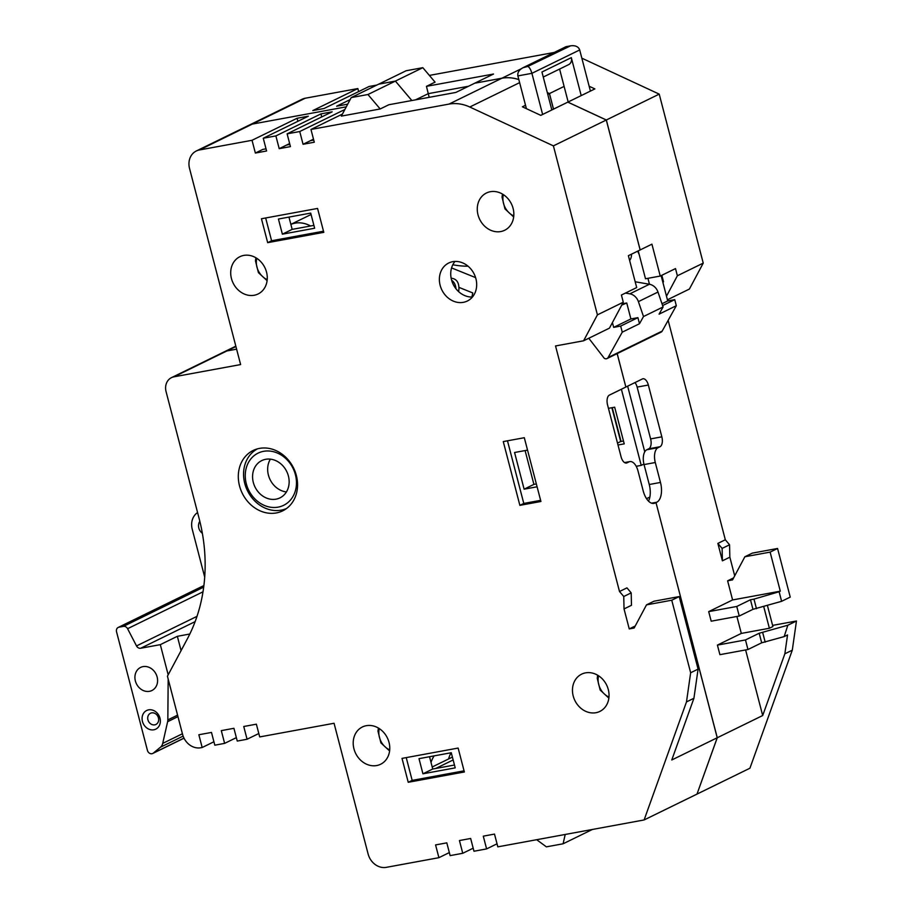 <?xml version="1.0" encoding="UTF-8"?>
<svg xmlns="http://www.w3.org/2000/svg" width="913" height="913" viewBox="0 0 913 913"><rect width="100%" height="100%" fill="white"/><g stroke="black" fill="none" stroke-linecap="round" stroke-linejoin="round"><path stroke-width="1.37" d="M623.75 596.509L619.505 591.51L555.538 345.947L583.601 340.789L597.422 314.859L553.404 145.875L469.784 107.015A41.496 35.299 -116.1 0 0 449.002 104.093L310.968 129.463L314.289 142.223L303.059 144.277L299.738 131.529L287.116 133.846L290.437 146.605L279.207 148.671L275.886 135.911L263.264 138.24L266.585 150.987L255.366 153.053L252.034 140.294L199.422 149.972A16.594 14.117 -116.1 0 0 196.284 150.999A16.594 14.117 -116.1 0 0 189.55 168.494L240.621 364.572L173.984 376.818A13.273 11.298 63.9 0 0 171.473 377.651A13.273 11.298 63.9 0 0 166.075 391.643L199.125 518.504A165.972 141.207 63.9 0 1 187.393 638.78L167.433 676.213L182.589 734.406A16.594 14.117 -116.1 0 0 200.769 747.758L202.172 747.507L198.851 734.748L211.485 732.431L214.806 745.191L224.621 743.376L221.3 730.628L233.922 728.3L237.254 741.059L247.069 739.256L243.748 726.497L256.37 724.18L259.703 736.928L334.055 723.267L368.11 853.986A16.594 14.117 -116.1 0 0 386.29 867.35L438.902 857.684L435.581 844.924L446.799 842.859L450.132 855.618L462.754 853.29L459.433 840.542L470.651 838.476L473.973 851.236L486.606 848.907L483.285 836.16L494.504 834.094L497.825 846.853L644.11 819.954L686.485 701.914L690.65 672.755L671.751 600.218L646.507 604.863L634.158 628.007L629.24 628.909L624.035 608.925L631.476 605.285L631.191 592.868L623.75 596.509L624.035 608.925M259.52 448.386A33.61 28.6 -116.1 0 0 253.163 450.474A33.61 28.6 -116.1 0 0 242.242 493.225A33.61 28.6 -116.1 0 0 282.688 510.858A33.61 28.6 -116.1 0 0 295.161 471.713A33.61 28.6 -116.1 0 0 259.52 448.386M490.372 191.707A20.748 17.655 -116.1 0 0 486.446 192.997A20.748 17.655 -116.1 0 0 479.702 219.394A20.748 17.655 -116.1 0 0 504.672 230.27A20.748 17.655 -116.1 0 0 512.376 206.11A20.748 17.655 -116.1 0 0 490.372 191.707M585.564 672.858A20.748 17.655 -116.1 0 0 581.638 674.148A20.748 17.655 -116.1 0 0 574.893 700.545A20.748 17.655 -116.1 0 0 599.864 711.421A20.748 17.655 -116.1 0 0 607.567 687.261A20.748 17.655 -116.1 0 0 585.564 672.858M366.296 725.687A20.748 17.655 -116.1 0 0 362.37 726.976A20.748 17.655 -116.1 0 0 355.636 753.373A20.748 17.655 -116.1 0 0 380.607 764.261A20.748 17.655 -116.1 0 0 388.299 740.089A20.748 17.655 -116.1 0 0 366.296 725.687M243.794 255.412A20.748 17.655 -116.1 0 0 239.879 256.701A20.748 17.655 -116.1 0 0 233.135 283.087A20.748 17.655 -116.1 0 0 258.105 293.975A20.748 17.655 -116.1 0 0 265.797 269.803A20.748 17.655 -116.1 0 0 243.794 255.412M519.874 505.357L540.918 501.488L524.313 437.715L503.268 441.584L519.874 505.357L523.788 503.44L540.622 500.347M408.237 782.293L464.363 771.976L458.132 748.067L402.017 758.383L408.237 782.293L412.162 780.375L464.066 770.834M267.68 242.664L323.795 232.347L317.564 208.438L261.449 218.755L267.68 242.664L271.595 240.747L323.499 231.206M463.313 302.34A21.159 18.009 63.9 0 1 440.876 287.652A21.159 18.009 63.9 0 1 448.728 263.001A21.159 18.009 63.9 0 1 474.201 274.105A21.159 18.009 63.9 0 1 467.319 301.028A21.159 18.009 63.9 0 1 463.313 302.34M671.751 600.218L679.204 596.577L653.948 601.222L646.507 604.863M679.204 596.577L698.091 669.115L693.926 698.274L671.774 759.981L717.219 737.761L696.996 794.093L717.264 737.75L656.002 502.595L717.219 737.761M686.485 701.914L693.926 698.274M644.11 819.954L749.927 768.221L792.29 650.182L796.456 621.011L772.603 625.394M690.65 672.755L698.091 669.115M619.505 591.51L626.946 587.869L631.191 592.868M629.24 628.909L635.231 625.987M652.133 503.325L655.18 503.006A16.594 8.479 -100.4 0 1 654.028 503.383A16.594 8.479 -100.4 0 1 643.197 490.886L638.004 470.96A12.451 6.368 79.6 0 0 629.879 461.59A12.451 6.368 79.6 0 0 629.011 461.875L624.72 462.674M617.154 353.616L625.861 387.044L609.405 395.089A8.297 4.245 -100.4 0 0 607.567 404.973L621.068 456.785A8.297 4.245 -100.4 0 0 626.478 463.028A8.297 4.245 -100.4 0 0 627.06 462.834L629.011 461.875M588.782 338.255L604.223 358.238A3.321 2.819 63.9 0 0 607.031 358.569L661.092 332.138A3.321 2.819 63.9 0 0 662.176 331.088L676.316 305.718L674.741 299.647L667.723 300.936L661.126 275.623M583.601 340.789L609.45 328.144L612.418 322.586L613.662 327.368L620.68 326.078L622.255 332.161L608.115 357.519A3.321 2.819 63.9 0 1 607.031 358.569M597.422 314.859L623.282 302.214L612.418 322.586M517.876 75.905L531.902 73.325C530.75 69.434 529.369 67.14 527.771 66.444L522.978 67.733C519.041 69.902 517.34 72.629 517.876 75.905L525.523 105.269L522.396 106.798L540.793 115.358L567.818 102.13L606.289 120.014L640.139 249.945L628.384 255.686L636.692 287.572L621.411 295.036L623.282 302.214M606.289 120.014L553.404 145.875M613.662 327.368L630.894 318.945L626.74 303.002L622.438 303.789M621.764 305.068L626.74 303.002M547.309 92.601L549.421 93.583L553.472 109.149M549.421 93.583L547.777 94.393M525.523 105.269L526.413 108.67M630.894 318.945L637.913 317.656L639.499 323.727L643.505 316.537L663.089 306.962L659.083 314.152L676.316 305.718M635.186 281.775L649.428 284.251A10.785 9.176 63.9 0 1 657.988 292.046L638.392 301.632L643.505 316.537M638.392 301.632A10.785 9.176 -116.1 0 0 629.844 293.838L625.439 293.073M553.518 109.126L549.466 93.56L564.108 86.404L559.601 69.057M551.829 109.959L541.945 72.013L571.321 57.645A6.642 5.649 63.9 0 1 568.628 64.64L543.258 77.046M521.255 68.76L501.933 78.21L474.726 83.209L501.888 78.233A41.496 35.299 -116.1 0 1 518.846 79.614M549.466 93.56L547.298 92.555M501.933 78.21A41.496 35.299 63.9 0 1 518.835 79.579M625.861 387.032L617.199 353.593M625.907 387.021L642.353 378.975A8.297 4.245 -100.4 0 1 642.935 378.781A8.297 4.245 -100.4 0 1 648.344 385.035L637.126 387.089A8.297 4.245 -100.4 0 0 635.003 382.57M652.11 503.314L656.789 502.218A16.594 8.479 -100.4 0 0 660.476 482.441L655.283 462.514A12.451 6.368 79.6 0 1 658.045 447.69L660.008 446.731A8.297 4.245 -100.4 0 0 661.845 436.836L648.344 385.035M717.264 737.75L762.697 715.53L745.613 649.942M762.697 715.53L784.849 653.811L787.542 634.946L784.164 636.601L761.682 642.809L747.964 649.508L719.912 654.667L717.413 645.103L741.31 633.417L736.894 616.469M727.615 580.816L732.523 579.915L744.871 556.759L752.312 553.118L777.568 548.473L790.236 597.102L781.608 601.313L752.963 609.325L739.245 616.035L711.193 621.194L708.693 611.63L732.591 599.944L727.615 580.816L733.607 577.883M722.4 560.833L717.869 543.406L722.115 548.416L722.4 560.833L729.852 557.192L734.703 575.818M717.869 543.406L725.31 539.766L729.555 544.776L729.852 557.192M668.156 320.36L725.31 539.766M564.108 86.404L568.171 101.971M581.843 58.17L659.22 94.13L606.335 119.991L567.863 102.119L594.888 88.903L589.147 86.233M347.705 104.173L336.646 106.205L350.147 99.608M196.284 150.999L249.169 125.138A16.594 14.117 63.9 0 1 249.215 125.115A16.594 14.117 63.9 0 1 252.353 124.088L346.289 106.832L252.353 124.088A16.594 14.117 -116.1 0 0 249.169 125.138L302.1 99.255A16.594 14.117 63.9 0 1 305.239 98.227L357.85 88.561L312.794 110.587L324.024 108.521L369.069 86.495L376.818 85.069M474.726 83.209L493.534 74.021L426.451 86.347L435.067 82.136L422.822 67.676L406.102 70.758L378.667 84.179L395.397 81.086L411.82 100.521M429.372 75.414L554.202 52.463M357.85 88.561L358.638 91.597M659.22 94.13L703.238 263.115L677.378 275.76L675.506 268.582L660.236 276.057L651.928 244.17L640.173 249.922L606.335 119.991M667.426 299.795L689.406 289.044L703.238 263.115M621.045 441.458L612.246 407.643M784.849 653.811L792.29 650.182M796.456 621.011L787.839 625.222L759.194 633.245L761.682 642.809M784.164 636.601L787.839 625.222M451.068 752.769A41.496 21.204 79.6 0 0 448.545 758.988L432.203 766.977M452.403 757.105L448.545 758.988M590.665 829.78L590.528 830.374L590.7 829.78M434.143 755.873A39.544 20.212 79.6 0 0 431.016 762.412M565.215 834.459L563.104 843.783L592.377 829.472M627.653 386.165L644.761 451.832M310.58 226.002A27.39 23.304 -116.1 0 0 290.87 224.404A27.39 23.304 63.9 0 1 310.523 226.013M236.615 349.165L226.903 350.946L236.615 349.177M171.473 377.651L224.358 351.79A13.273 11.298 63.9 0 1 224.393 351.767A13.273 11.298 63.9 0 1 226.903 350.946L173.984 376.818M288.964 217.089L292.171 229.38L313.901 225.385M297.878 121.303L297.09 118.268L252.034 140.294M266.025 148.819L262.807 149.412L255.366 153.053M289.866 144.437L286.659 145.03L289.649 143.569M313.718 140.054L310.511 140.648L313.49 139.175M351.22 97.588L378.633 84.179L395.363 81.109L367.939 94.518L380.185 108.967L341.336 116.111L351.22 97.588L367.939 94.518M411.866 100.521L395.397 81.086L422.822 67.676M235.828 346.175L224.393 351.767A13.273 11.298 63.9 0 1 226.869 350.957L235.931 346.529M344.874 109.48L299.738 131.529M310.968 129.463L342.421 114.079M474.692 83.231L455.884 92.43L388.812 104.755L380.185 108.967M263.264 138.24L308.309 116.202L297.09 118.268M275.886 135.911L320.942 113.885L332.161 111.82L287.116 133.846M310.511 140.648L303.059 144.277M286.659 145.03L279.207 148.671M321.73 116.921L320.942 113.885M426.451 86.347L429.178 97.337M468.506 86.256L428.22 93.662L415.609 99.825M661.845 436.836L650.615 438.902L637.126 387.089M650.615 438.902A8.297 4.245 -100.4 0 1 648.778 448.797L646.815 449.744A12.451 6.368 79.6 0 0 644.053 464.58L649.246 484.506A16.594 8.479 -100.4 0 1 648.515 501.123M646.53 498.669L649.862 497.037M459.102 287.435L472.786 292.947L471.861 297.045M451.57 267.92L475.593 277.609M452.802 264.77A33.199 11.983 12.8 0 0 468.015 266.174M438.902 857.684L449.333 852.582M453.145 759.958L435.752 768.461M429.532 756.717L432.739 769.02L454.469 765.026M247.069 739.256L258.813 733.516M224.621 743.376L236.364 737.636M202.172 747.507L213.916 741.767M197.573 512.558A16.594 14.117 -116.1 0 0 192.232 529.243L204.706 577.107M199.833 521.323A8.297 7.064 -116.1 0 0 202.355 533.306M451.239 278.648L451.935 278.305L451.182 278.397M451.65 280.302C454.195 282.003 455.644 284.822 455.975 288.77M451.935 278.305C457.048 279.195 459.353 283.178 458.851 290.254L458.554 291.578M486.606 848.907L497.037 843.806M462.754 853.29L473.185 848.188M563.104 843.783L546.385 846.853L536.661 839.709M422.936 773.802L455.21 767.867L451.262 752.723L418.999 758.657L422.936 773.802L432.739 769.02M406.228 757.607L412.162 780.375M203.884 585.553L118.222 627.436A4.154 3.526 -116.1 0 1 119.01 627.185L123.426 626.375A4.154 3.526 -116.1 0 1 127.58 628.703L136.516 645.925A4.154 3.526 -116.1 0 0 140.67 648.253L160.311 644.646L177.35 636.315L189.813 634.021M177.35 636.315L181.082 650.615M160.311 644.646L168.175 674.821M168.175 679.044L167.832 719.9L177.567 715.141M183.125 736.118L160.448 747.211A8.297 7.064 -116.1 0 0 162.708 743.399L167.638 721.681A8.297 7.064 -116.1 0 0 167.832 719.9M118.222 627.436A4.154 3.526 -116.1 0 0 116.544 631.807L147.427 750.383A4.154 3.526 63.9 0 0 152.756 753.465L184.015 738.183M160.448 747.211L153.361 753.077A4.154 3.526 63.9 0 1 152.756 753.465M148.899 667.277A12.862 10.945 -116.1 0 0 140.602 667.414A12.862 10.945 -116.1 0 0 136.425 683.78A12.862 10.945 -116.1 0 0 151.9 690.525A12.862 10.945 -116.1 0 0 157.481 678.781A12.862 10.945 -116.1 0 0 148.899 667.277M148.636 709.858A10.374 8.822 63.9 0 1 160.117 723.404A10.374 8.822 63.9 0 1 144.927 726.2A10.374 8.822 63.9 0 1 148.636 709.858M151.626 712.882A6.22 5.295 63.9 0 1 158.234 717.207A6.22 5.295 63.9 0 1 155.918 724.454A6.22 5.295 63.9 0 1 154.742 724.842A6.22 5.295 63.9 0 1 148.146 720.517A6.22 5.295 63.9 0 1 150.451 713.27A6.22 5.295 63.9 0 1 151.626 712.882M286.602 508.473A33.199 28.246 63.9 0 1 247.446 490.68A33.199 28.246 63.9 0 1 257.455 448.854M276.844 452.814A29.045 24.708 63.9 0 1 289.432 501.134A29.045 24.708 63.9 0 1 246.305 483.742A29.045 24.708 63.9 0 1 276.844 452.814M275.133 460.357A20.748 17.655 -116.1 0 0 261.746 460.597A20.748 17.655 -116.1 0 0 255.001 486.983A20.748 17.655 -116.1 0 0 279.971 497.87A20.748 17.655 -116.1 0 0 288.964 478.914A20.748 17.655 -116.1 0 0 275.133 460.357M270.385 459.148A20.748 17.655 -116.1 0 0 270.088 479.61A20.748 17.655 -116.1 0 0 286.42 491.936M282.379 234.173L314.643 228.239L310.705 213.094L278.431 219.029L282.379 234.173L292.171 229.38M265.66 217.979L271.595 240.747M525.101 450.577L533.911 484.392L536.353 483.936M527.543 450.12L514.567 452.506L524.119 489.174L533.911 484.392M524.119 489.174L537.095 486.789M507.48 440.808L523.788 503.44M455.005 261.438A21.159 18.009 -116.1 0 0 453.213 284.365A21.159 18.009 -116.1 0 0 472.409 297.033M621.388 389.223L641.223 465.379L636.213 466.303M643.927 464.055L641.223 465.379M608.446 408.339L614.677 407.198L624.23 443.866L617.998 445.008M623.488 441.013L620.692 441.527L611.881 407.712M620.692 441.527L617.496 443.09M747.964 649.508L745.476 639.945L717.413 645.103M745.476 639.945L759.194 633.245M763.725 606.563L769.374 628.258L772.9 626.535L767.411 605.479M769.374 628.258L741.31 633.417M762.697 632.595L765.185 642.159M781.608 601.313L779.12 591.75L753.978 599.122L756.466 608.686M777.568 548.473L770.127 552.114L780.295 591.179L779.12 591.75M780.295 591.179L732.591 599.944M739.245 616.035L736.757 606.472L708.693 611.63M736.757 606.472L750.463 599.761L752.963 609.325M753.978 599.122L750.463 599.761M744.871 556.759L770.127 552.114M722.115 548.416L729.555 544.776M661.822 275.281L663.489 281.683L662.964 282.665M638.233 250.87L645.502 278.762L660.236 276.057M666.49 296.189L677.378 275.76M631.476 254.179A9.963 8.468 63.9 0 1 629.628 260.456M657.988 292.046L663.089 306.962M647.922 278.317L649.463 284.263M637.662 251.155L639.157 254.419M581.204 95.591L571.321 57.645M527.771 66.444L570.545 45.844C575.384 45.239 578.431 46.609 579.698 49.953L590.414 91.083M579.698 49.953L531.902 73.325L542.619 114.456M524.964 66.957L565.957 46.711L522.978 67.733M661.982 303.744L667.723 300.936M662.61 305.57L674.741 299.647M622.255 332.161L639.499 323.727M620.68 326.078L637.913 317.656M469.784 107.015L519.634 82.638M305.239 98.227L199.422 149.972M449.002 104.093L501.888 78.233M660.008 446.731L648.778 448.797M658.045 447.69L646.815 449.744M655.283 462.514L644.053 464.58M660.476 482.441L649.246 484.506M656.789 502.218L651.608 503.166M655.18 503.006L652.818 503.44M627.06 462.834L625.873 463.051M457.755 290.802L458.851 290.254M140.67 648.253L195.131 621.627M167.638 721.681L177.955 716.625M182.417 733.767L162.708 743.399M136.516 645.925L197.003 616.355M153.361 753.077L183.97 738.115M119.01 627.185L203.873 585.69M123.426 626.375L203.69 587.127M127.58 628.703L202.994 591.818M566.482 46.654L569.29 46.141M608.115 357.519L662.176 331.088M649.428 284.251L629.844 293.838M503.36 194.617A17.016 14.471 -116.1 0 0 513.779 215.936M598.551 675.768A17.016 14.471 -116.1 0 0 608.971 697.076M379.283 728.597A17.016 14.471 -116.1 0 0 389.714 749.915M256.781 258.311A17.016 14.471 -116.1 0 0 267.212 279.629M624.549 462.571L629.879 461.59M311.071 214.498L290.87 224.37M570.545 45.844L566.151 46.654M502.47 194.07L502.047 197.151L504.98 208.917L513.665 216.963M597.661 675.221L597.239 678.302L600.172 690.068L608.857 698.114M378.404 728.049L377.971 731.142L380.915 742.897L389.6 750.943M255.902 257.763L255.469 260.856L258.413 272.622L267.098 280.668"/></g></svg>
